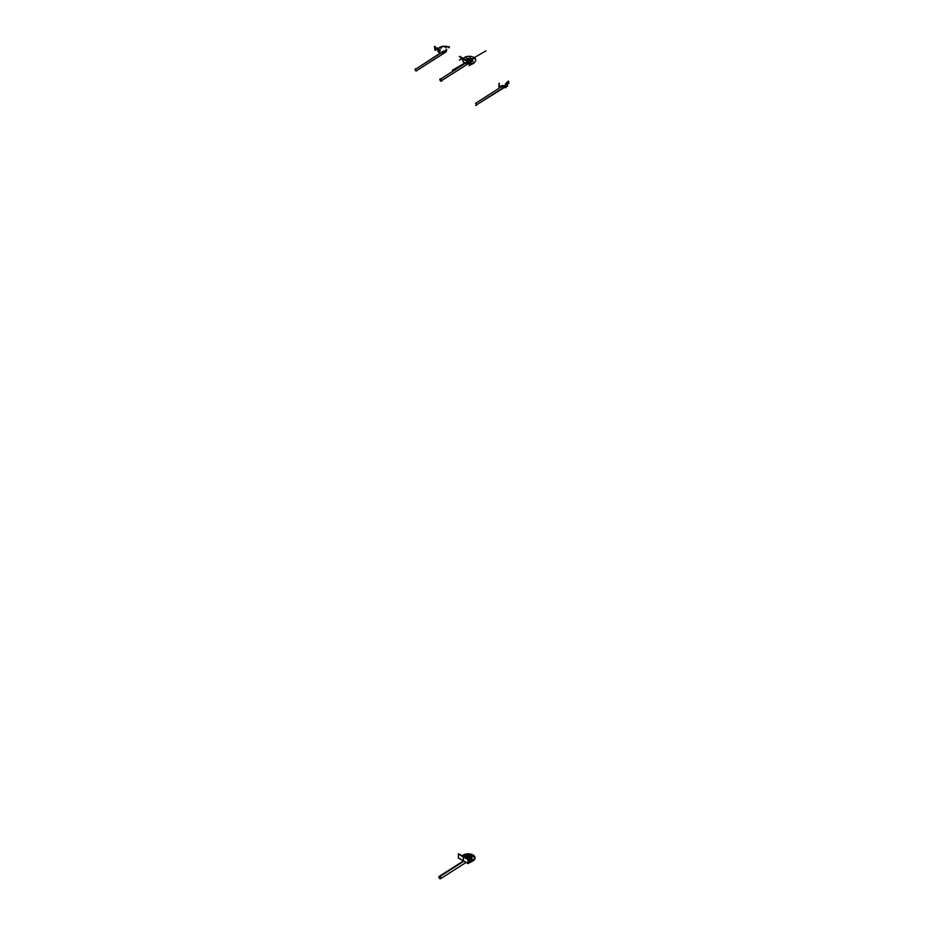 <?xml version="1.0" encoding="UTF-8"?>
<svg xmlns="http://www.w3.org/2000/svg" width="925" height="925" viewBox="0 0 925 925"><rect width="100%" height="100%" fill="white"/><g stroke="black" fill="none" stroke-linecap="round" stroke-linejoin="round"><path stroke-width="1.39" d="M469.565 858.77A1.295 0.752 120 0 0 469.68 858.18L470.594 856.562M466.616 858.319A2.035 1.168 0 0 1 470.016 858.435A2.035 1.168 0 0 0 469.68 858.18M439.745 876.622A1.26 0.694 -122.5 0 0 440.439 878.704A1.26 0.694 -122.5 0 0 439.745 876.622A1.307 0.717 -122.5 0 1 440.635 877.744A1.307 0.717 -122.5 0 1 440.462 878.75A1.307 0.717 -122.5 0 0 440.635 877.744A1.307 0.717 -122.5 0 0 439.745 876.588A1.307 0.717 -122.5 0 0 439.051 876.542A1.307 0.717 -122.5 0 0 439.19 878.01A1.307 0.717 -122.5 0 0 440.462 878.75A1.307 0.717 -122.5 0 1 439.837 878.669L439.837 878.623A1.26 0.694 -122.5 0 0 439.745 876.622L463.853 861.187M439.837 878.623L440.682 878.103M470.628 856.377L472.317 854.584M472.132 855.267L473.172 855.163L472.317 854.642M472.201 854.712L473.172 855.163L472.305 854.966M469.935 861.279L470.224 860.643L469.935 861.279L469.449 860.724L470.478 860.967L469.935 861.279M463.552 860.793L463.228 856.666L468.038 859.441L468.131 863.43L473.045 860.689A6.787 3.92 180 0 0 475.034 857.926A6.787 3.92 180 0 1 473.045 860.689L468.131 863.43L468.038 859.441L458.43 853.891L458.418 858.053L467.888 863.303L468.038 859.441L463.09 856.747M466.281 858.007A1.977 1.145 0 0 1 468.247 856.943A1.977 1.145 0 0 1 470.212 858.007A1.977 1.145 0 0 0 469.646 857.278M458.291 857.753L468.027 863.603L473.045 860.863A6.787 3.92 0 0 0 475.034 858.088L475.034 857.926A6.787 3.92 180 0 0 475.034 857.903A6.787 3.92 180 0 1 475.034 857.926L475.034 858.088A6.787 3.92 0 0 1 473.045 860.863L468.027 863.603L467.888 859.522L458.291 853.983M469.646 857.117A1.977 1.145 180 0 1 470.224 857.926A1.977 1.145 180 0 1 467.877 859.036A1.977 1.145 180 0 0 469.646 858.724A1.977 1.145 180 0 0 470.224 857.926A1.977 1.145 180 0 0 468.247 856.781A1.977 1.145 180 0 0 466.269 857.926A1.977 1.145 180 0 0 466.304 858.134M463.379 856.758L458.823 854.122M458.823 853.983L468.212 859.232L468.073 861.984L468.212 859.232L463.448 856.643M465.078 857.429A3.272 1.885 180 0 1 468.339 855.995A3.272 1.885 180 0 1 471.461 857.533A3.272 1.885 180 0 0 470.559 856.55L470.582 856.411M473.033 855.001L473.045 854.989A6.787 3.92 180 0 1 475.034 857.753A6.787 3.92 180 0 1 468.212 861.684A6.787 3.92 180 0 0 475.034 857.753A6.787 3.92 180 0 0 473.01 854.966M465.136 857.163A3.272 1.885 0 0 1 468.247 855.868A3.272 1.885 0 0 1 471.357 857.163A3.272 1.885 0 0 0 470.559 856.423M468.212 861.799A6.787 3.92 0 0 0 475.034 857.88L475.034 857.88A6.787 3.92 0 0 1 468.212 861.799M469.981 854.85L469.01 854.7M468.987 854.816L469.993 854.816M469.368 858.862A1.758 1.018 0 0 0 467.391 858.758M471.449 858.943L472.12 859.048L471.449 858.943M472.513 856.515L473.357 856.377L472.71 856.064M464.523 855.278L465.368 855.139M465.183 855.637L464.396 854.989L465.229 854.862M464.396 855.371L465.368 855.417M465.368 855.509L464.373 855.509M469.137 854.561L469.981 854.434M469.808 854.931L469.01 854.284L469.854 854.145M469.01 854.665L469.981 854.712M469.993 854.758L468.987 854.758M472.397 856.608L473.357 856.654M473.369 856.793L472.363 856.793M471.276 859.175L471.762 859.614L471.149 858.897L471.993 858.77M471.16 859.267L472.12 859.325M472.12 859.418L471.126 859.371M462.361 855.798A6.787 3.92 180 0 1 464.362 854.538M436.45 48.713L436.889 47.649M439.976 52.725L439.976 52.471A6.394 3.688 180 0 1 438.196 49.245L439.017 48.69M446 46.955L445.387 46.909M441.387 47.672L440.762 47.984L440.994 47.14L440.901 47.95M440.103 50.447L439.398 50.008L440.242 49.881L439.525 50.297M444.37 52.991L443.399 53.615L441.884 51.939L443.399 53.615L416.088 71.017L443.248 53.662A1.087 0.624 120 0 0 443.468 53.581A1.457 0.833 0 0 1 443.468 52.39A1.457 0.833 0 0 1 445.515 52.39A1.087 0.624 120 0 0 446.093 51.765A3.018 1.746 120 0 0 446.625 49.823L446.625 49.21M442.358 52.135L415.996 68.97L441.942 51.985L443.248 53.662M439.687 53.003L439.687 52.887A6.787 3.92 180 0 1 439.687 47.337A6.787 3.92 180 0 1 449.296 47.337L449.296 47.464A6.787 3.92 0 0 0 439.687 47.464A6.787 3.92 0 0 0 439.687 53.003M435.085 48.99L435.085 46.528M436.45 47.892L436.889 48.482M436.091 48.308L436.843 47.915L436.45 48.574M435.062 49.002L435.062 46.331M436.207 48.609L436.843 48.239M449.296 47.672L449.296 47.499A6.787 3.92 180 0 0 439.687 47.499L434.993 50.216L434.53 46.331L434.993 50.378L439.687 47.672A6.787 3.92 0 0 1 449.296 47.672M438.485 49.071L438.704 48.285L438.647 49.141M448.972 46.701L448.972 47.522L448.972 46.701M448.729 46.851L448.937 47.522L448.937 46.724M448.567 47.025A6.394 3.688 180 0 0 438.508 48.574L438.647 48.482M448.371 47.626L449.099 46.632L449.007 47.499M445.376 47.406L446.081 46.967L445.376 47.649M445.942 46.539L445.954 47.129M440.751 48.123L441.468 47.707M440.936 48.389L440.994 47.14M439.514 50.782L440.231 50.366M439.699 51.048L440.057 49.938L440.057 50.84M438.196 49.245L438.855 49.279M441.248 47.915L441.294 47.198M445.908 46.481L445.908 47.464M445.249 46.689L446.093 46.562L445.249 47.036M415.996 68.97A1.26 0.694 -122.5 0 0 416.088 70.982L416.088 71.017A1.307 0.717 -122.5 0 1 415.105 69.444A1.307 0.717 -122.5 0 1 415.984 68.936M443.248 52.725A1.295 0.752 120 0 1 443.052 52.205L443.052 51.268M445.734 51.28A1.295 0.752 120 0 0 445.931 50.54L445.931 49.615M445.966 49.58L445.966 50.517A1.353 0.786 120 0 1 445.792 51.257A1.838 1.064 0 0 0 443.191 51.257A1.838 1.064 0 0 0 443.191 52.748A1.353 0.786 120 0 1 443.006 52.228L443.006 51.291M442.404 51.638L442.404 53.049L443.214 53.326A1.457 0.833 0 0 1 443.618 52.251A1.457 0.833 0 0 1 445.515 52.332A1.006 0.578 120 0 0 446.047 51.742A2.948 1.7 120 0 0 446.567 49.857L446.567 49.233M466.663 61.998L468.512 63.952L467.403 62.403M468.062 61.674L468.663 62.195L467.749 61.859M460.939 58.263L461.529 58.518M461.297 57.778L461.945 58.321L460.985 57.963M472.12 61.339L473.091 61.489L472.12 61.339M473.357 58.68L474.328 58.83L473.357 58.68M469.969 56.726L470.952 56.876L469.969 56.726M465.356 57.443L466.327 57.593L465.356 57.443M466.905 61.536A3.272 1.885 0 0 0 472.374 60.692A3.272 1.885 0 0 0 468.362 58.379A3.272 1.885 0 0 0 466.905 61.536M464.119 60.102L465.09 60.252L464.119 60.102M470.605 59.57A1.977 1.145 180 0 1 469.727 61.466A1.977 1.145 180 0 1 467.31 60.079A1.977 1.145 180 0 1 470.605 59.57M467.495 62.056L468.478 62.206L467.495 62.056M439.826 79.538A1.307 0.717 -122.5 0 0 440.809 81.111A1.307 0.717 -122.5 0 0 441.688 80.602A1.307 0.717 -122.5 0 0 440.705 79.03A1.307 0.717 -122.5 0 0 439.826 79.538L466.582 62.461M468.466 63.547L441.688 80.602M468.339 63.582L441.653 80.579A1.26 0.694 -122.5 0 0 440.277 78.949A1.26 0.694 -122.5 0 0 441.653 80.591M439.872 79.55L466.535 62.53M466.616 62.033L468.42 64.01L466.616 62.033M466.663 62.079L467.125 63.282L468.351 63.987L467.599 62.622M466.94 61.397A3.214 1.862 0 0 0 472.328 60.564A3.214 1.862 0 0 0 468.385 58.287A3.214 1.862 0 0 0 466.94 61.397M473.843 57.408A6.544 3.781 180 0 1 470.906 63.732A6.544 3.781 180 0 1 462.893 59.107A6.544 3.781 180 0 1 473.843 57.408M463.39 62.229L465.714 63.571A6.787 3.92 180 0 1 463.39 62.229M467.576 62.091L468.258 62.484M460.823 58.194L461.529 58.599M469.033 61.767L459.783 56.425L468.871 61.859M468.154 61.906L467.472 62.368M464.408 57.593L459.39 60.125M468.998 65.675L474.016 63.143M467.911 62.842A1.838 1.064 0 0 0 470.987 62.368A1.838 1.064 0 0 0 468.744 61.073A1.838 1.064 0 0 0 467.911 62.842M467.969 62.819A1.758 1.018 0 0 0 470.917 62.357A1.758 1.018 0 0 0 468.755 61.119A1.758 1.018 0 0 0 467.969 62.819M467.738 61.385A2.093 1.214 0 0 0 471.23 60.853A2.093 1.214 0 0 0 468.674 59.373A2.093 1.214 0 0 0 467.738 61.385M470.652 59.709A2.035 1.168 180 0 1 469.738 61.663A2.035 1.168 180 0 1 467.252 60.229A2.035 1.168 180 0 1 470.652 59.709M467.137 61.732A2.948 1.7 0 0 0 472.051 60.969A2.948 1.7 0 0 0 468.455 58.899A2.948 1.7 0 0 0 467.137 61.732M467.079 61.767A3.018 1.746 0 0 0 472.132 60.981A3.018 1.746 0 0 0 468.432 58.853A3.018 1.746 0 0 0 467.079 61.767M468.859 61.975L459.251 56.425L468.859 61.975M486.041 50.817L452.383 70.254M502.749 86.996L503.188 85.932M506.079 87.401L505.154 87.852M507.686 85.944L507.062 85.909M508.923 83.285L508.299 83.238M503.073 86.661L502.448 86.985L502.876 86.372M502.506 86.938L503.246 88.291L502.506 86.938M502.795 88.048A1.087 0.624 120 0 0 502.946 87.991L475.623 105.392L503.165 88.268L501.893 86.511L475.728 103.207L501.893 86.476M501.72 85.944L499.234 87.378L501.72 85.944A3.272 1.885 180 0 0 506.345 85.944A3.272 1.885 180 0 0 506.345 83.273L508.831 81.712L506.345 83.273M499.153 83.516L499.049 86.048L499.153 83.516M499.153 86.002L499.373 83.296L499.153 86.002M499.014 83.4L499.014 87.181L502.633 85.62L498.876 87.262L499.014 83.4M505.432 83.84L508.831 81.874L505.432 83.84A1.977 1.145 180 0 1 505.432 85.458A1.977 1.145 180 0 1 502.633 85.458M508.519 81.076L508.461 81.932L508.519 81.076M506.414 82.868L508.23 81.238L508.23 82.059L506.414 82.868A3.376 1.942 180 0 1 506.414 85.62A3.376 1.942 180 0 1 501.651 85.62L499.512 87.1L501.651 85.62M501.72 85.817A3.272 1.885 0 0 0 506.345 85.817A3.272 1.885 0 0 0 506.345 83.157M502.83 86.95L502.83 86.129M502.599 85.643L502.599 86.58A1.295 0.752 120 0 0 502.784 87.1L502.738 87.123A1.353 0.786 -60 0 1 502.553 86.603L502.599 85.643A1.977 1.145 0 0 0 505.432 85.62A1.977 1.145 0 0 0 505.432 84.013L505.512 84.892A1.353 0.786 -60 0 1 505.328 85.632L505.281 85.655A1.295 0.752 120 0 0 505.466 84.915L505.466 83.99M503.905 87.366L505.062 86.707A1.006 0.578 120 0 0 505.593 86.118A2.948 1.7 120 0 0 506.114 84.233L506.16 84.198A3.018 1.746 -60 0 1 505.628 86.141A1.087 0.624 -60 0 1 505.062 86.765L503.003 87.956A1.087 0.624 -60 0 1 502.946 87.991L503.905 87.366L503.327 88.233L501.951 86.441M507.05 86.395L507.767 85.99M508.288 83.736L509.004 83.319M503.154 86.696L502.437 87.019M475.623 105.392A1.307 0.717 -122.5 0 0 476.502 104.895A1.307 0.717 -122.5 0 0 475.531 103.311M475.623 105.358A1.26 0.694 -122.5 0 0 475.531 103.346M502.784 87.1A1.758 1.018 0 0 0 505.281 87.1A1.758 1.018 0 0 0 505.281 85.655M440.67 878.646A1.33 0.728 -122.5 0 0 440.705 878.623A1.33 0.728 -122.5 0 0 440.843 877.582A1.33 0.728 -122.5 0 0 439.942 876.438A1.33 0.728 -122.5 0 0 439.271 876.368A1.33 0.728 -122.5 0 0 439.236 876.403L463.448 860.955M439.895 876.472A1.33 0.728 -122.5 0 1 440.797 877.64A1.33 0.728 -122.5 0 1 440.624 878.669L466.05 862.458L440.624 878.669A1.33 0.728 -122.5 0 0 440.797 877.64A1.33 0.728 -122.5 0 0 439.895 876.472A1.33 0.728 -122.5 0 0 439.202 876.426A1.33 0.728 -122.5 0 0 439.132 876.495M470.628 856.134A3.376 1.942 180 0 1 471.357 858.261A3.376 1.942 180 0 1 468.212 859.452L471.264 858.25L470.559 856.388M469.31 861.152A6.394 3.688 180 0 1 468.212 861.198A6.394 3.688 180 0 0 469.31 861.152L469.31 861.152M473.172 855.163A6.394 3.688 180 0 1 470.478 860.967A6.394 3.688 180 0 0 473.172 855.163M470.224 860.724L469.461 860.354L470.224 860.724M468.628 859.036A2.208 1.272 0 0 0 467.877 859.036M439.167 876.53A1.283 0.694 -122.5 0 0 439.04 877.004A1.283 0.694 -122.5 0 0 439.583 878.183A1.283 0.694 -122.5 0 0 440.52 878.657A1.283 0.705 -122.5 0 1 439.606 878.149A1.283 0.705 -122.5 0 1 439.086 876.969A1.283 0.705 -122.5 0 1 439.19 876.518M440.705 878.623A1.33 0.728 -122.5 0 0 440.843 877.582A1.33 0.728 -122.5 0 0 439.942 876.438M462.546 855.845A6.394 3.688 180 0 1 469.9 853.948A6.394 3.688 180 0 1 472.201 854.619M464.893 857.325A3.376 1.942 180 0 1 469.125 855.637A3.376 1.942 180 0 1 471.588 857.776A3.376 1.942 180 0 1 468.212 859.452L470.721 858.77L471.079 856.781L467.113 855.96L465.055 857.417M464.951 857.348A3.376 1.942 180 0 1 469.125 855.879A3.376 1.942 180 0 1 470.524 856.319M468.212 861.476L473.103 860.215L474.513 858.735L474.791 857.625L473.091 855.047L474.513 856.538L474.513 858.735L473.126 860.192L468.212 861.476M458.418 858.053L463.228 860.828M461.991 856.515C461.737 855.128 464.385 854.261 469.923 853.925L472.559 854.746"/></g></svg>
